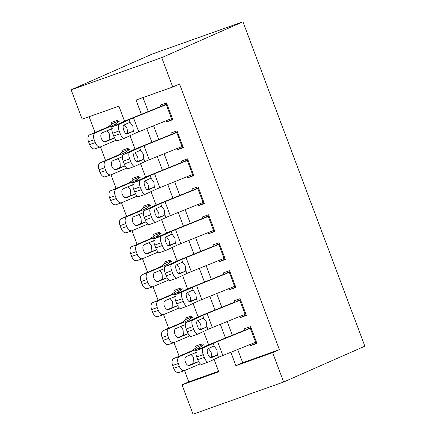 <?xml version="1.0" encoding="UTF-8"?>
<svg xmlns="http://www.w3.org/2000/svg" width="436" height="436" viewBox="0 0 436 436"><rect width="100%" height="100%" fill="white"/><g stroke="black" fill="none" stroke-linecap="round" stroke-linejoin="round"><path stroke-width="0.65" d="M124.543 121.159L118.897 106.139L82.17 119.186L71.133 89.827L152.338 53.999L242.945 21.8L364.867 346.173L283.662 382.001L272.625 352.642L279.389 349.656L179.539 84.006L172.77 86.993L136.043 100.046L141.4 114.303M283.662 382.001L193.055 414.2L182.019 384.841L218.752 371.788L214.092 359.395M184.542 370.562L188.788 381.854L182.019 384.841M89.129 116.717L95.064 132.511M100.454 146.856L105.577 160.475M110.967 174.82L116.085 188.439M121.481 202.784L126.598 216.403M131.988 230.748L137.106 244.367M142.501 258.712L147.619 272.326M153.009 286.675L158.126 300.29M163.522 314.634L168.639 328.253M174.029 342.598L179.152 356.217M166.263 120.685L166.699 121.851L172.82 119.677L166.514 102.901L160.394 105.076L161.004 106.706M176.771 148.649L177.212 149.815L183.333 147.641L177.027 130.86L170.907 133.04L171.517 134.669M187.284 176.613L187.72 177.779L193.846 175.604L187.535 158.824L181.414 160.998L182.03 162.633M197.791 204.577L198.233 205.743L204.353 203.568L198.048 186.788L191.927 188.962L192.538 190.592M208.304 232.541L208.74 233.707L214.866 231.527L208.561 214.752L202.435 216.926L203.051 218.556M218.818 260.505L219.254 261.665L225.374 259.491L219.068 242.716L212.948 244.89L213.558 246.52M229.325 288.463L229.767 289.629L235.887 287.455L229.581 270.68L223.455 272.854L224.071 274.484M239.838 316.427L240.274 317.593L246.395 315.419L240.089 298.644L233.969 300.818L234.579 302.448M202.277 345.743L201.623 344.009L195.502 346.184L196.096 347.759M191.764 317.779L191.115 316.046L184.995 318.22L185.583 319.795M181.256 289.815L180.602 288.082L174.482 290.256L175.076 291.831M170.743 261.851L170.095 260.118L163.969 262.292L164.563 263.873M160.235 233.887L159.581 232.154L153.461 234.328L154.055 235.909M149.722 205.923L149.074 204.19L142.948 206.364L143.542 207.945M139.215 177.964L138.561 176.226L132.44 178.406L133.035 179.981M128.702 150L128.053 148.267L121.927 150.442L122.521 152.017M188.788 381.854L218.556 371.276M118.194 122.036L117.54 120.303L111.42 122.478L112.008 124.053M143.003 97.571L148.251 111.534M153.608 125.797L158.759 139.498M164.121 153.761L169.272 167.462M174.629 181.725L179.779 195.426M185.142 209.683L190.292 223.385M195.65 237.647L200.8 251.349M206.163 265.611L211.313 279.312M216.676 293.575L221.82 307.276M227.183 321.539L232.334 335.24M237.696 349.503L242.661 362.708L279.389 349.656M250.346 344.391L250.787 345.557L256.908 343.383L250.602 326.602L244.482 328.782L245.092 330.412M172.77 86.993L161.734 57.634L242.945 21.8M161.734 57.634L71.133 89.827M208.631 344.865L203.579 331.431M198.118 316.901L193.072 303.467M187.611 288.937L182.559 275.508M177.098 260.973L172.051 247.544M166.59 233.009L161.538 219.581M156.077 205.045L151.03 191.617M145.564 177.087L140.517 163.653M135.056 149.123L130.01 135.689M230.846 352.266L235.892 365.695L272.625 352.642M146.758 128.56L151.908 142.261M157.271 156.524L162.421 170.225M167.778 184.488L172.929 198.189M178.291 212.452L183.442 226.153M188.804 240.416L193.949 254.117M199.312 268.38L204.462 282.081M209.825 296.344L214.975 310.045M220.333 324.302L225.483 338.004M242.661 362.708L235.892 365.695M256.739 342.93L250.787 345.557M246.226 314.966L240.274 317.593M235.718 287.002L229.767 289.629M225.205 259.044L219.254 261.665M214.697 231.08L208.74 233.707M204.184 203.116L198.233 205.743M193.671 175.152L187.72 177.779M183.164 147.188L177.212 149.815M172.651 119.224L166.699 121.851M256.373 341.955A10.459 0.332 159.4 0 1 255.6 342.271L222.845 355.498A14.944 0.474 -20.6 0 0 218.463 357.357L208.463 362.022A5.979 2.278 70.2 0 1 208.392 362.049A5.979 2.278 70.2 0 1 204.293 357.395L203.241 354.599L196.745 356.942L197.791 359.744L204.293 357.395M250.956 327.55L246.765 329.403M244.988 330.128L213.28 342.936A22.416 0.714 -20.6 0 0 206.708 345.721L196.712 350.386L203.209 348.042A5.979 2.278 70.2 0 0 203.241 354.599M251.114 327.976A10.459 0.332 159.4 0 1 250.346 328.286L217.591 341.519A14.944 0.474 -20.6 0 0 213.209 343.372L203.209 348.042M210.212 357.564L210.991 357.106C211.716 356.087 211.711 354.375 210.98 351.972L208.43 348.56M196.745 356.942A5.979 2.278 -109.8 0 1 196.712 350.386M201.966 364.365A5.979 2.278 -109.8 0 1 201.895 364.398A5.979 2.278 -109.8 0 1 197.791 359.744M213.384 346.249L214.338 346.386L216.932 349.874L217.33 354.343L216.746 355.198L211.247 357.765A4.78 1.82 -109.8 0 1 211.193 357.787A4.78 1.82 -109.8 0 1 207.907 354.065A4.78 1.82 -109.8 0 1 207.885 348.816L213.449 346.222M201.982 344.952L197.786 346.805A10.459 0.332 -20.6 0 0 196.62 347.378L192.369 350.479A14.944 0.474 159.4 0 1 189.753 351.71L173.828 358.479L179.479 356.512A5.979 3.581 70.8 0 0 178.28 363.504L172.629 365.477A5.979 3.581 -109.2 0 1 173.828 358.479M203.574 344.794L199.328 347.89A22.416 0.714 159.4 0 1 195.399 349.737L179.479 356.512M200.337 363.858L184.733 370.491A5.979 3.581 70.8 0 1 184.602 370.54L178.951 372.513A5.979 3.581 -109.2 0 1 173.681 368.273L172.629 365.477M173.681 368.273L179.332 366.3L178.28 363.504M179.332 366.3A5.979 3.581 70.8 0 0 184.602 370.54M189.513 365.526L198.663 361.646M189.725 365.45A4.78 2.867 -109.2 0 1 189.622 365.488A4.78 2.867 -109.2 0 1 185.404 362.098A4.78 2.867 -109.2 0 1 186.363 356.501L196.374 352.332M198.647 361.618L192.837 363.695L193.873 362.681L193.639 358.152C192.985 356.365 192.069 355.22 190.881 354.719L190.679 354.664M192.837 363.695L188.532 365.526M245.86 313.991A10.459 0.332 159.4 0 1 245.092 314.307L212.332 327.534A14.944 0.474 -20.6 0 0 207.95 329.393L197.955 334.058A5.979 2.278 70.2 0 1 197.884 334.09A5.979 2.278 70.2 0 1 193.78 329.431L192.728 326.635L186.232 328.984L187.284 331.78L193.78 329.431M240.449 299.587L236.252 301.44M234.475 302.164L202.773 314.972A22.416 0.714 -20.6 0 0 196.2 317.757L186.199 322.422L192.701 320.079A5.979 2.278 70.2 0 0 192.728 326.635M240.607 300.012A10.459 0.332 159.4 0 1 239.833 300.328L207.078 313.555A14.944 0.474 -20.6 0 0 202.696 315.413L192.701 320.079M199.699 329.6L200.478 329.142C201.203 328.128 201.203 326.417 200.473 324.013L197.917 320.602M186.232 328.984A5.979 2.278 -109.8 0 1 186.199 322.422M191.459 336.401A5.979 2.278 -109.8 0 1 191.382 336.434A5.979 2.278 -109.8 0 1 187.284 331.78M202.871 318.285L203.83 318.422L206.424 321.91L206.822 326.379L206.239 327.234L200.74 329.801A4.78 1.82 -109.8 0 1 200.68 329.823A4.78 1.82 -109.8 0 1 197.399 326.101A4.78 1.82 -109.8 0 1 197.372 320.852L202.936 318.258M235.347 286.032A10.459 0.332 159.4 0 1 234.579 286.343L201.824 299.57A14.944 0.474 -20.6 0 0 197.443 301.429L187.442 306.094A5.979 2.278 70.2 0 1 187.371 306.127A5.979 2.278 70.2 0 1 183.273 301.467L182.221 298.671L175.719 301.02L176.771 303.816L183.273 301.467M229.935 271.623L225.744 273.476M223.968 274.206L192.26 287.008A22.416 0.714 -20.6 0 0 185.687 289.793L175.692 294.458L182.188 292.115A5.979 2.278 70.2 0 0 182.221 298.671M230.094 272.048A10.459 0.332 159.4 0 1 229.325 272.364L196.571 285.591A14.944 0.474 -20.6 0 0 192.189 287.449L182.188 292.115M189.186 301.636L189.971 301.178C190.69 300.164 190.69 298.453 189.96 296.049L187.409 292.638M175.719 301.02A5.979 2.278 -109.8 0 1 175.692 294.458M180.945 308.443A5.979 2.278 -109.8 0 1 180.875 308.47A5.979 2.278 -109.8 0 1 176.771 303.816M192.363 290.322L193.317 290.458L195.911 293.946L196.309 298.415L195.726 299.27L190.227 301.837A4.78 1.82 -109.8 0 1 190.167 301.865A4.78 1.82 -109.8 0 1 186.886 298.137A4.78 1.82 -109.8 0 1 186.864 292.888L192.429 290.3M224.84 258.068A10.459 0.332 159.4 0 1 224.066 258.379L191.311 271.606A14.944 0.474 -20.6 0 0 186.93 273.465L176.934 278.13A5.979 2.278 70.2 0 1 176.858 278.163A5.979 2.278 70.2 0 1 172.76 273.508L171.708 270.712L165.211 273.056L166.263 275.852L172.76 273.508M219.422 243.664L215.231 245.512M213.455 246.242L181.752 259.044A22.416 0.714 -20.6 0 0 175.179 261.829L165.179 266.494L171.68 264.151A5.979 2.278 70.2 0 0 171.708 270.712M219.586 244.084A10.459 0.332 159.4 0 1 218.812 244.4L186.058 257.627A14.944 0.474 -20.6 0 0 181.676 259.485L171.68 264.151M178.678 273.672L179.458 273.219C180.182 272.2 180.177 270.489 179.452 268.086L176.896 264.674M165.211 273.056A5.979 2.278 -109.8 0 1 165.179 266.494M170.438 280.479A5.979 2.278 -109.8 0 1 170.362 280.506A5.979 2.278 -109.8 0 1 166.263 275.852M181.85 262.363L182.809 262.499L185.398 265.982L185.801 270.456L185.213 271.306L179.714 273.873A4.78 1.82 -109.8 0 1 179.659 273.901A4.78 1.82 -109.8 0 1 176.378 270.173A4.78 1.82 -109.8 0 1 176.351 264.925L181.916 262.336M214.327 230.104A10.459 0.332 159.4 0 1 213.558 230.415L180.804 243.648A14.944 0.474 -20.6 0 0 176.422 245.501L166.421 250.171A5.979 2.278 70.2 0 1 166.35 250.199A5.979 2.278 70.2 0 1 162.246 245.544L161.2 242.748L154.698 245.092L155.75 247.888L162.246 245.544M208.915 215.7L204.724 217.548M202.942 218.278L171.239 231.08A22.416 0.714 -20.6 0 0 164.666 233.865L154.671 238.53L161.167 236.187A5.979 2.278 70.2 0 0 161.2 242.748M209.073 216.12A10.459 0.332 159.4 0 1 208.304 216.436L175.545 229.663A14.944 0.474 -20.6 0 0 171.163 231.521L161.167 236.187M168.165 245.708L168.95 245.255C169.669 244.236 169.669 242.525 168.939 240.122L166.389 236.71M154.698 245.092A5.979 2.278 -109.8 0 1 154.671 238.53M159.925 252.515A5.979 2.278 -109.8 0 1 159.854 252.542A5.979 2.278 -109.8 0 1 155.75 247.888M171.343 234.399L172.296 234.535L174.891 238.023L175.288 242.492L174.705 243.348L169.206 245.909A4.78 1.82 -109.8 0 1 169.146 245.937A4.78 1.82 -109.8 0 1 165.865 242.209A4.78 1.82 -109.8 0 1 165.844 236.966L171.408 234.372M191.469 316.994L187.278 318.841A10.459 0.332 -20.6 0 0 186.107 319.419L181.856 322.515A14.944 0.474 159.4 0 1 179.24 323.746L163.315 330.515L168.966 328.548A5.979 3.581 70.8 0 0 167.767 335.54L162.121 337.513A5.979 3.581 -109.2 0 1 163.315 330.515M193.066 316.83L188.815 319.931A22.416 0.714 159.4 0 1 184.891 321.773L168.966 328.548M189.824 335.894L174.22 342.527A5.979 3.581 70.8 0 1 174.089 342.582L168.438 344.549A5.979 3.581 -109.2 0 1 163.173 340.309L162.121 337.513M163.173 340.309L168.819 338.336L167.767 335.54M168.819 338.336A5.979 3.581 70.8 0 0 174.089 342.582M179 337.562L188.156 333.682M179.218 337.486A4.78 2.867 -109.2 0 1 179.109 337.529A4.78 2.867 -109.2 0 1 174.896 334.134A4.78 2.867 -109.2 0 1 175.85 328.537L185.867 324.368M188.139 333.654L182.324 335.731L183.365 334.717L183.131 330.188C182.477 328.401 181.556 327.256 180.373 326.76L180.172 326.7M182.324 335.731L178.024 337.562M180.962 289.03L176.765 290.877A10.459 0.332 -20.6 0 0 175.599 291.455L171.348 294.551A14.944 0.474 159.4 0 1 168.732 295.782L152.807 302.557L158.459 300.584A5.979 3.581 70.8 0 0 157.26 307.576L151.608 309.549A5.979 3.581 -109.2 0 1 152.807 302.557M182.553 288.866L178.308 291.967A22.416 0.714 159.4 0 1 174.378 293.81L158.459 300.584M179.316 307.93L163.713 314.563A5.979 3.581 70.8 0 1 163.576 314.618L157.93 316.585A5.979 3.581 -109.2 0 1 152.66 312.345L151.608 309.549M152.66 312.345L158.312 310.377L157.26 307.576M158.312 310.377A5.979 3.581 70.8 0 0 163.576 314.618M168.492 309.598L177.643 305.723M168.705 309.522A4.78 2.867 -109.2 0 1 168.596 309.565A4.78 2.867 -109.2 0 1 164.383 306.17A4.78 2.867 -109.2 0 1 165.342 300.573L175.354 296.409M177.626 305.69L171.811 307.767L172.852 306.753L172.618 302.224C171.964 300.437 171.043 299.298 169.86 298.796L169.659 298.736M171.811 307.767L167.511 309.598M170.449 261.066L166.258 262.913A10.459 0.332 -20.6 0 0 165.086 263.491L160.835 266.587A14.944 0.474 159.4 0 1 158.219 267.818L142.294 274.593L147.946 272.62A5.979 3.581 70.8 0 0 146.747 279.618L141.101 281.585A5.979 3.581 -109.2 0 1 142.294 274.593M172.046 260.902L167.795 264.003A22.416 0.714 159.4 0 1 163.871 265.851L147.946 272.62M168.803 279.967L153.2 286.599A5.979 3.581 70.8 0 1 153.069 286.654L147.417 288.627A5.979 3.581 -109.2 0 1 142.147 284.381L141.101 281.585M142.147 284.381L147.799 282.414L146.747 279.618M147.799 282.414A5.979 3.581 70.8 0 0 153.069 286.654M157.979 281.634L167.135 277.759M158.192 281.558A4.78 2.867 -109.2 0 1 158.088 281.602A4.78 2.867 -109.2 0 1 153.875 278.206A4.78 2.867 -109.2 0 1 154.829 272.609L164.846 268.445M167.119 277.727L161.304 279.808L162.345 278.789L162.11 274.26C161.456 272.478 160.535 271.334 159.353 270.832L159.151 270.772M161.304 279.808L156.998 281.634M159.941 233.102L155.745 234.95A10.459 0.332 -20.6 0 0 154.573 235.527L150.327 238.628A14.944 0.474 159.4 0 1 147.706 239.855L131.786 246.629L137.433 244.656A5.979 3.581 70.8 0 0 136.239 251.654L130.587 253.621A5.979 3.581 -109.2 0 1 131.786 246.629M161.533 232.938L157.282 236.04A22.416 0.714 159.4 0 1 153.358 237.887L137.433 244.656M158.295 252.003L142.692 258.641A5.979 3.581 70.8 0 1 142.556 258.69L136.909 260.663A5.979 3.581 -109.2 0 1 131.639 256.423L130.587 253.621M131.639 256.423L137.291 254.45L136.239 251.654M137.291 254.45A5.979 3.581 70.8 0 0 142.556 258.69M147.466 253.67L156.622 249.795M147.684 253.594A4.78 2.867 -109.2 0 1 147.575 253.638A4.78 2.867 -109.2 0 1 143.362 250.242A4.78 2.867 -109.2 0 1 144.321 244.65L154.333 240.481M156.606 249.763L150.791 251.845L151.832 250.825L151.597 246.296C150.943 244.514 150.022 243.37 148.84 242.868L148.638 242.814M150.791 251.845L146.491 253.67M203.819 202.141A10.459 0.332 159.4 0 1 203.045 202.457L170.291 215.684A14.944 0.474 -20.6 0 0 165.909 217.542L155.914 222.207A5.979 2.278 70.2 0 1 155.837 222.235A5.979 2.278 70.2 0 1 151.739 217.58L150.687 214.785L144.191 217.128L145.243 219.924L151.739 217.58M198.402 187.736L194.211 189.584M192.434 190.314L160.731 203.116A22.416 0.714 -20.6 0 0 154.159 205.901L144.158 210.572L150.654 208.223A5.979 2.278 70.2 0 0 150.687 214.785M198.565 188.161A10.459 0.332 159.4 0 1 197.791 188.472L165.037 201.699A14.944 0.474 -20.6 0 0 160.655 203.558L150.654 208.223M157.658 217.744L158.437 217.292C159.162 216.272 159.156 214.561 158.431 212.158L155.875 208.746M144.191 217.128A5.979 2.278 -109.8 0 1 144.158 210.572M149.412 224.551A5.979 2.278 -109.8 0 1 149.341 224.584A5.979 2.278 -109.8 0 1 145.243 219.924M160.83 206.435L161.789 206.571L164.377 210.059L164.775 214.528L164.192 215.384L158.693 217.951A4.78 1.82 -109.8 0 1 158.639 217.973A4.78 1.82 -109.8 0 1 155.358 214.25A4.78 1.82 -109.8 0 1 155.33 209.002L160.895 206.408M149.428 205.138L145.237 206.991A10.459 0.332 -20.6 0 0 144.065 207.563L139.814 210.664A14.944 0.474 159.4 0 1 137.198 211.896L121.273 218.665L126.925 216.692A5.979 3.581 70.8 0 0 125.726 223.69L120.08 225.663A5.979 3.581 -109.2 0 1 121.273 218.665M151.025 204.98L146.774 208.076A22.416 0.714 159.4 0 1 142.85 209.923L126.925 216.692M147.782 224.039L132.179 230.677A5.979 3.581 70.8 0 1 132.048 230.726L126.396 232.699A5.979 3.581 -109.2 0 1 121.126 228.459L120.08 225.663M121.126 228.459L126.778 226.486L125.726 223.69M126.778 226.486A5.979 3.581 70.8 0 0 132.048 230.726M136.959 225.706L146.115 221.831M137.171 225.635A4.78 2.867 -109.2 0 1 137.068 225.674A4.78 2.867 -109.2 0 1 132.849 222.284A4.78 2.867 -109.2 0 1 133.808 216.687L143.82 212.517M146.098 221.799L140.283 223.881L141.319 222.861L141.084 218.332C140.43 216.55 139.515 215.406 138.332 214.904L138.13 214.85M140.283 223.881L135.978 225.712M193.306 174.177A10.459 0.332 159.4 0 1 192.538 174.493L159.783 187.72A14.944 0.474 -20.6 0 0 155.401 189.578L145.401 194.243A5.979 2.278 70.2 0 1 145.33 194.271A5.979 2.278 70.2 0 1 141.226 189.616L140.174 186.821L133.678 189.164L134.729 191.96L141.226 189.616M187.894 159.772L183.698 161.62M181.921 162.35L150.218 175.152A22.416 0.714 -20.6 0 0 143.646 177.943L133.65 182.608L140.147 180.259A5.979 2.278 70.2 0 0 140.174 186.821M188.052 160.197A10.459 0.332 159.4 0 1 187.278 160.508L154.524 173.735A14.944 0.474 -20.6 0 0 150.142 175.594L140.147 180.259M147.145 189.785L147.924 189.328C148.649 188.308 148.649 186.597 147.918 184.194L145.368 180.782M133.678 189.164A5.979 2.278 -109.8 0 1 133.65 182.608M138.904 196.587A5.979 2.278 -109.8 0 1 138.833 196.62A5.979 2.278 -109.8 0 1 134.729 191.96M150.322 178.471L151.276 178.607L153.87 182.095L154.268 186.564L153.685 187.42L148.185 189.987A4.78 1.82 -109.8 0 1 148.126 190.009A4.78 1.82 -109.8 0 1 144.845 186.286A4.78 1.82 -109.8 0 1 144.823 181.038L150.387 178.444M138.915 177.174L134.724 179.027A10.459 0.332 -20.6 0 0 133.552 179.599L129.307 182.7A14.944 0.474 159.4 0 1 126.685 183.932L110.766 190.701L116.412 188.728A5.979 3.581 70.8 0 0 115.218 195.726L109.567 197.699A5.979 3.581 -109.2 0 1 110.766 190.701M140.512 177.016L136.261 180.112A22.416 0.714 159.4 0 1 132.337 181.959L116.412 188.728M137.269 196.075L121.671 202.713A5.979 3.581 70.8 0 1 121.535 202.762L115.889 204.735A5.979 3.581 -109.2 0 1 110.619 200.495L109.567 197.699M110.619 200.495L116.265 198.522L115.218 195.726M116.265 198.522A5.979 3.581 70.8 0 0 121.535 202.762M126.445 197.742L135.601 193.867M126.663 197.672A4.78 2.867 -109.2 0 1 126.554 197.71A4.78 2.867 -109.2 0 1 122.342 194.32A4.78 2.867 -109.2 0 1 123.301 188.723L133.312 184.553M135.585 193.835L129.77 195.917L130.811 194.897L130.577 190.374C129.923 188.586 129.001 187.442 127.819 186.94L127.617 186.886M129.77 195.917L125.47 197.748M182.798 146.213A10.459 0.332 159.4 0 1 182.025 146.529L149.27 159.756A14.944 0.474 -20.6 0 0 144.888 161.614L134.893 166.28A5.979 2.278 70.2 0 1 134.817 166.307A5.979 2.278 70.2 0 1 130.718 161.652L129.666 158.857L123.17 161.2L124.216 164.001L130.718 161.652M177.381 131.808L173.19 133.661M171.413 134.386L139.705 147.194A22.416 0.714 -20.6 0 0 133.133 149.979L123.137 154.644L129.634 152.3A5.979 2.278 70.2 0 0 129.666 158.857M177.539 132.233A10.459 0.332 159.4 0 1 176.771 132.544L144.016 145.777A14.944 0.474 -20.6 0 0 139.634 147.63L129.634 152.3M136.637 161.821L137.416 161.364C138.141 160.344 138.136 158.633 137.411 156.23L134.855 152.818M123.17 161.2A5.979 2.278 -109.8 0 1 123.137 154.644M128.391 168.623A5.979 2.278 -109.8 0 1 128.32 168.656A5.979 2.278 -109.8 0 1 124.216 164.001M139.809 150.507L140.763 150.643L143.357 154.131L143.755 158.6L143.172 159.456L137.672 162.023A4.78 1.82 -109.8 0 1 137.618 162.045A4.78 1.82 -109.8 0 1 134.337 158.323A4.78 1.82 -109.8 0 1 134.31 153.074L139.874 150.48M128.407 149.21L124.216 151.063A10.459 0.332 -20.6 0 0 123.045 151.635L118.794 154.736A14.944 0.474 159.4 0 1 116.178 155.968L100.253 162.737L105.904 160.77A5.979 3.581 70.8 0 0 104.705 167.762L99.054 169.735A5.979 3.581 -109.2 0 1 100.253 162.737M129.999 149.052L125.753 152.148A22.416 0.714 159.4 0 1 121.824 153.995L105.904 160.77M126.762 168.116L111.158 174.749A5.979 3.581 70.8 0 1 111.027 174.798L105.376 176.771A5.979 3.581 -109.2 0 1 100.106 172.531L99.054 169.735M100.106 172.531L105.757 170.558L104.705 167.762M105.757 170.558A5.979 3.581 70.8 0 0 111.027 174.798M115.938 169.784L125.088 165.903M116.15 169.708A4.78 2.867 -109.2 0 1 116.047 169.746A4.78 2.867 -109.2 0 1 111.829 166.356A4.78 2.867 -109.2 0 1 112.788 160.759L122.799 156.589M125.072 165.876L119.262 167.953L120.298 166.939L120.064 162.41C119.41 160.622 118.494 159.478 117.311 158.977L117.104 158.922M119.262 167.953L114.957 169.784M172.285 118.249A10.459 0.332 159.4 0 1 171.517 118.565L138.757 131.792A14.944 0.474 -20.6 0 0 134.375 133.65L124.38 138.316A5.979 2.278 70.2 0 1 124.309 138.348A5.979 2.278 70.2 0 1 120.205 133.689L119.153 130.893L112.657 133.242L113.709 136.037L120.205 133.689M166.874 103.844L162.677 105.697M160.9 106.422L129.198 119.23A22.416 0.714 -20.6 0 0 122.625 122.015L112.624 126.68L119.126 124.336A5.979 2.278 70.2 0 0 119.153 130.893M167.032 104.269A10.459 0.332 159.4 0 1 166.258 104.586L133.503 117.813A14.944 0.474 -20.6 0 0 129.121 119.671L119.126 124.336M126.124 133.857L126.903 133.4C127.628 132.386 127.628 130.675 126.898 128.266L124.342 124.86M112.657 133.242A5.979 2.278 -109.8 0 1 112.624 126.68M117.884 140.659A5.979 2.278 -109.8 0 1 117.807 140.692A5.979 2.278 -109.8 0 1 113.709 136.037M129.301 122.543L130.255 122.68L132.849 126.168L133.247 130.637L132.664 131.492L127.165 134.059A4.78 1.82 -109.8 0 1 127.105 134.081A4.78 1.82 -109.8 0 1 123.824 130.359A4.78 1.82 -109.8 0 1 123.802 125.11L129.361 122.516M117.894 121.252L113.703 123.099A10.459 0.332 -20.6 0 0 112.532 123.677L108.281 126.772A14.944 0.474 159.4 0 1 105.665 128.004L89.745 134.773L95.391 132.806A5.979 3.581 70.8 0 0 94.192 139.798L88.546 141.771A5.979 3.581 -109.2 0 1 89.745 134.773M119.491 121.088L115.24 124.189A22.416 0.714 159.4 0 1 111.316 126.031L95.391 132.806M116.249 140.152L100.645 146.785A5.979 3.581 70.8 0 1 100.514 146.839L94.863 148.807A5.979 3.581 -109.2 0 1 89.598 144.567L88.546 141.771M89.598 144.567L95.244 142.594L94.192 139.798M95.244 142.594A5.979 3.581 70.8 0 0 100.514 146.839M105.425 141.82L114.581 137.94M105.643 141.744A4.78 2.867 -109.2 0 1 105.534 141.782A4.78 2.867 -109.2 0 1 101.321 138.392A4.78 2.867 -109.2 0 1 102.275 132.795L112.292 128.625M114.564 137.912L108.749 139.989L109.79 138.975L109.556 134.446C108.902 132.658 107.981 131.514 106.798 131.018L106.597 130.958M108.749 139.989L104.449 141.82M217.33 354.343L218.463 357.357M213.209 343.372L214.338 346.386M217.591 341.519L222.845 355.498M250.346 328.286L255.6 342.271M216.746 355.198L210.708 357.329M199.732 348.974L199.328 347.89M196.015 351.378L195.399 349.737M206.822 326.379L207.95 329.393M202.696 315.413L203.83 318.422M207.078 313.555L212.332 327.534M239.833 300.328L245.092 314.307M206.239 327.234L200.195 329.365M196.309 298.415L197.443 301.429M192.189 287.449L193.317 290.458M196.571 285.591L201.824 299.57M229.325 272.364L234.579 286.343M195.726 299.27L189.687 301.407M185.801 270.456L186.93 273.465M181.676 259.485L182.809 262.499M186.058 257.627L191.311 271.606M218.812 244.4L224.066 258.379M185.213 271.306L179.174 273.443M175.288 242.492L176.422 245.501M171.163 231.521L172.296 234.535M175.545 229.663L180.804 243.648M208.304 216.436L213.558 230.415M174.705 243.348L168.661 245.479M189.224 321.01L188.815 319.931M185.507 323.414L184.891 321.773M178.711 293.047L178.308 291.967M174.994 295.45L174.378 293.81M168.203 265.088L167.795 264.003M164.486 267.486L163.871 265.851M157.69 237.124L157.282 236.04M153.973 239.522L153.358 237.887M164.775 214.528L165.909 217.542M160.655 203.558L161.789 206.571M165.037 201.699L170.291 215.684M197.791 188.472L203.045 202.457M164.192 215.384L158.154 217.515M147.183 209.16L146.774 208.076M143.46 211.558L142.85 209.923M154.268 186.564L155.401 189.578M150.142 175.594L151.276 178.607M154.524 173.735L159.783 187.72M187.278 160.508L192.538 174.493M153.685 187.42L147.641 189.551M136.67 181.196L136.261 180.112M132.953 183.6L132.337 181.959M143.755 158.6L144.888 161.614M139.634 147.63L140.763 150.643M144.016 145.777L149.27 159.756M176.771 132.544L182.025 146.529M143.172 159.456L137.133 161.587M126.157 153.232L125.753 152.148M122.44 155.636L121.824 153.995M133.247 130.637L134.375 133.65M129.121 119.671L130.255 122.68M133.503 117.813L138.757 131.792M166.258 104.586L171.517 118.565M132.664 131.492L126.62 133.623M115.649 125.268L115.24 124.189M111.932 127.672L111.316 126.031M201.895 364.398L208.392 362.049M191.382 336.434L197.884 334.09M180.875 308.47L187.371 306.127M170.362 280.506L176.858 278.163M159.854 252.542L166.35 250.199M149.341 224.584L155.837 222.235M138.833 196.62L145.33 194.271M128.32 168.656L134.817 166.307M117.807 140.692L124.309 138.348"/></g></svg>
